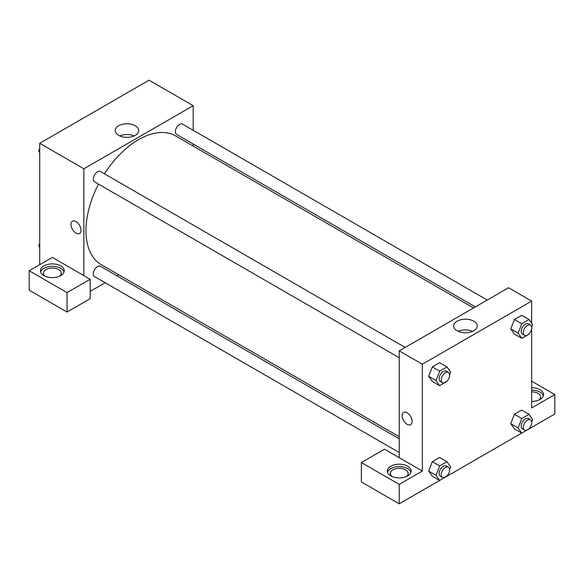 <?xml version="1.0" encoding="UTF-8"?>
<svg xmlns="http://www.w3.org/2000/svg" width="584" height="584" viewBox="0 0 584 584"><rect width="100%" height="100%" fill="white"/><g stroke="black" fill="none" stroke-linecap="round" stroke-linejoin="round"><path stroke-width="0.88" d="M39.712 264.691L39.712 143.306L149.037 80.191L193.187 105.682L193.187 130.276M193.187 144.007L193.187 146.088M135.276 125.764A11.76 6.789 180 0 1 138.722 130.56A11.76 6.789 180 0 1 126.962 137.35A11.76 6.789 180 0 1 115.201 130.56A11.76 6.789 180 0 1 122.457 124.29A11.76 6.789 180 0 1 135.276 125.764M83.862 275.611L52.326 257.405L29.2 270.757L67.043 292.606L90.17 279.254L83.862 275.611L83.862 168.798L39.712 143.306M83.862 168.798L193.187 105.682M134.159 135.933A11.76 6.789 0 0 0 119.764 135.933M72.453 221.248A7.059 4.073 -120 0 0 71.365 226.906A7.059 4.073 -120 0 0 75.978 233.133A7.059 4.073 60 0 1 71.365 226.906A7.059 4.073 60 0 1 72.445 221.248A7.059 4.073 60 0 1 79.512 225.329A7.059 4.073 60 0 1 79.512 233.483A7.059 4.073 60 0 1 75.978 233.133A7.059 4.073 -120 0 0 79.512 233.483M43.917 265.902A11.892 6.869 180 0 1 56.874 264.413A11.892 6.869 180 0 1 64.218 270.757A11.892 6.869 180 0 1 52.326 277.626A11.892 6.869 180 0 1 40.435 270.757A11.892 6.869 180 0 1 43.917 265.902M64.036 271.976A11.892 6.869 0 0 0 55.881 266.632A11.892 6.869 0 0 0 43.917 268.333A11.892 6.869 0 0 0 40.617 271.976M45.121 276.225A8.921 5.146 180 0 1 43.406 273.188A8.921 5.146 180 0 1 48.91 268.428A8.921 5.146 180 0 1 58.634 269.545A8.921 5.146 180 0 1 61.247 273.188A8.921 5.146 180 0 1 59.531 276.225M29.2 270.757L29.2 290.182L67.043 312.031L90.17 298.679L90.17 279.254M67.043 292.606L67.043 312.031M118.859 274.83L117.055 275.874M105.164 282.736L90.17 291.394M399.222 438.781L100.463 266.289A5.95 3.431 120 0 0 95.878 267.881A5.95 3.431 120 0 0 93.279 273.867A5.95 3.431 120 0 0 94.513 276.59L399.222 452.512M487.246 300.052L182.537 124.129A5.95 3.431 120 0 0 177.952 125.721A5.95 3.431 120 0 0 175.361 131.707A5.95 3.431 120 0 0 176.587 134.422L475.354 306.914M405.172 347.436L100.463 171.513A5.95 3.431 120 0 0 95.878 173.105A5.95 3.431 120 0 0 93.279 179.091A5.95 3.431 120 0 0 94.513 181.814L399.222 357.736M98.506 184.121A74.329 42.917 120 0 0 85.965 230.702A74.329 42.917 120 0 0 101.36 264.727L399.222 436.701M473.551 307.958L175.689 135.984A74.329 42.917 120 0 0 104.448 173.82M399.222 457.688L384.506 449.191L361.379 462.543L399.222 484.391L422.349 471.04L399.222 457.688L399.222 350.867L508.547 287.751L531.674 301.103L531.674 323.295M361.379 462.543L361.379 481.961L399.222 503.809L439.65 480.471M446.994 476.23L521.724 433.087M529.075 428.839L554.8 413.99L554.8 394.565L531.674 407.917L531.674 328.442M531.674 391.842A8.921 5.146 180 0 1 537.981 393.353A8.921 5.146 180 0 1 540.594 396.996A8.921 5.146 180 0 1 538.879 400.033M543.383 395.784A11.892 6.869 0 0 0 531.674 390.127M531.674 387.703A11.892 6.869 180 0 1 543.565 394.565A11.892 6.869 180 0 1 531.674 401.434M392.017 476.5A8.921 5.146 180 0 1 390.302 473.463A8.921 5.146 180 0 1 399.222 468.317A8.921 5.146 180 0 1 408.143 473.463A8.921 5.146 180 0 1 406.428 476.5M410.932 472.252A11.892 6.869 0 0 0 402.777 466.915A11.892 6.869 0 0 0 390.813 468.609A11.892 6.869 0 0 0 387.513 472.252M390.813 466.185A11.892 6.869 180 0 1 403.77 464.696A11.892 6.869 180 0 1 411.114 471.04A11.892 6.869 180 0 1 399.222 477.902A11.892 6.869 180 0 1 387.331 471.04A11.892 6.869 180 0 1 390.813 466.185M399.222 484.391L399.222 503.809M531.674 381.213L554.8 394.565M529.272 428.327L529.053 428.904L521.768 433.109L518.125 427.926L521.768 418.546L514.409 414.297L521.694 410.092L514.409 414.297L510.766 423.677L514.409 428.86L510.759 423.692M529.272 333.552L529.053 334.128L521.768 338.333L514.409 334.084L510.759 328.916M521.768 338.333L518.125 333.15L521.768 323.77L514.409 319.521L521.694 315.316L514.409 319.521L510.766 328.901L514.409 334.084M447.198 380.936L439.686 385.717L432.328 381.469L428.678 376.3M439.686 385.717L436.051 380.542L439.686 371.154L432.328 366.905L439.613 362.701L432.328 366.905L428.692 376.293L432.328 381.469M439.686 465.93L432.328 461.681L439.613 457.476L432.328 461.681L428.692 471.069L432.328 476.245L428.692 471.069L436.051 475.318L439.686 465.93L446.972 461.725L450.614 466.908L449.622 469.463M422.349 471.04L422.349 364.219L531.674 301.103M473.763 321.185A11.76 6.789 180 0 1 477.208 325.989A11.76 6.789 180 0 1 465.448 332.778A11.76 6.789 180 0 1 453.688 325.989A11.76 6.789 180 0 1 460.944 319.711A11.76 6.789 180 0 1 473.763 321.185M422.349 364.219L399.222 350.867M472.646 331.354A11.76 6.789 0 0 0 458.25 331.354M403.573 412.421A7.059 4.073 -120 0 0 402.493 418.078A7.059 4.073 -120 0 0 407.106 424.305A7.059 4.073 60 0 1 402.493 418.086A7.059 4.073 60 0 1 403.573 412.421A7.059 4.073 60 0 1 410.64 416.501A7.059 4.073 60 0 1 410.64 424.656A7.059 4.073 60 0 1 407.106 424.305A7.059 4.073 -120 0 0 410.64 424.656M439.686 371.154L446.972 366.949L450.614 372.132L449.622 374.687M448.41 372.402L446.307 371.183A5.95 3.431 120 0 0 441.723 372.774A5.95 3.431 120 0 0 439.124 378.76A5.95 3.431 120 0 0 440.358 381.483L442.46 382.695A5.95 3.431 120 0 0 448.41 379.264A5.95 3.431 120 0 0 448.41 372.402A5.95 3.431 120 0 0 443.825 373.994A5.95 3.431 120 0 0 441.227 379.98A5.95 3.431 120 0 0 442.46 382.695M436.051 380.542L428.692 376.293M446.972 366.949L439.613 362.701M521.768 323.77L529.053 319.565L532.688 324.74L531.696 327.303M530.484 325.011L528.381 323.799A5.95 3.431 120 0 0 523.797 325.39A5.95 3.431 120 0 0 521.205 331.376A5.95 3.431 120 0 0 522.432 334.099L524.534 335.311A5.95 3.431 120 0 0 530.484 331.88A5.95 3.431 120 0 0 530.484 325.011A5.95 3.431 120 0 0 525.899 326.602A5.95 3.431 120 0 0 523.308 332.588A5.95 3.431 120 0 0 524.534 335.311M518.125 333.15L510.766 328.901M529.053 319.565L521.694 315.316M447.198 475.712L439.686 480.493L436.051 475.318M448.41 467.171L446.307 465.959A5.95 3.431 120 0 0 441.723 467.55A5.95 3.431 120 0 0 439.124 473.536A5.95 3.431 120 0 0 440.358 476.259L442.46 477.471A5.95 3.431 120 0 0 448.41 474.04A5.95 3.431 120 0 0 448.41 467.171A5.95 3.431 120 0 0 443.825 468.769A5.95 3.431 120 0 0 441.227 474.748A5.95 3.431 120 0 0 442.46 477.471M439.686 480.493L432.328 476.245M446.972 461.725L439.613 457.476M521.768 418.546L529.053 414.341L532.688 419.516L531.696 422.079M530.484 419.786L528.381 418.575A5.95 3.431 120 0 0 523.797 420.166A5.95 3.431 120 0 0 521.205 426.152A5.95 3.431 120 0 0 522.432 428.875L524.534 430.087A5.95 3.431 120 0 0 530.484 426.656A5.95 3.431 120 0 0 530.484 419.786A5.95 3.431 120 0 0 525.899 421.378A5.95 3.431 120 0 0 523.308 427.364A5.95 3.431 120 0 0 524.534 430.087M521.768 433.109L514.409 428.86M518.125 427.926L510.766 423.677M529.053 414.341L521.694 410.092M39.712 152.577L38.697 151.132L39.712 148.504M42.311 141.81L49.662 137.561M39.712 151.716L38.697 151.132M124.392 94.418L131.736 90.177M39.712 247.353L38.697 245.908L39.712 243.28M39.712 246.492L38.697 245.908"/></g></svg>
